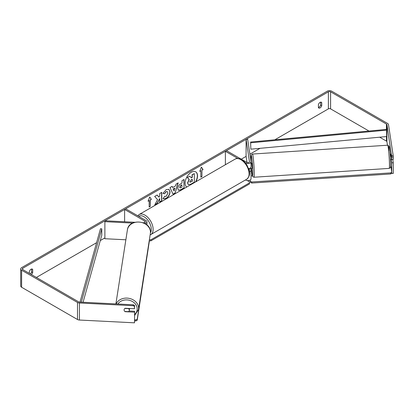 <?xml version="1.0" encoding="UTF-8"?>
<svg xmlns="http://www.w3.org/2000/svg" width="414" height="414" viewBox="0 0 414 414"><rect width="100%" height="100%" fill="white"/><g stroke="black" fill="none" stroke-linecap="round" stroke-linejoin="round"><path stroke-width="0.62" d="M249.383 171.846A3.131 1.806 0 0 0 251.039 170.252A3.131 1.806 0 0 0 251.024 170.092L250.765 168.379M237.838 158.469L225.387 151.281L226.494 150.644L246.796 162.366A1.568 0.906 180 0 0 248.503 162.562A1.568 0.906 180 0 0 249.471 161.724A1.568 0.906 180 0 0 249.466 161.646L246.087 139.332L247.644 139.254L251.024 161.569A3.131 1.806 180 0 1 251.039 161.724A3.131 1.806 180 0 1 249.104 163.395A3.131 1.806 180 0 1 245.688 163.002L245.145 162.686M251.024 166.682A3.131 1.806 180 0 1 251.039 166.842A3.131 1.806 180 0 1 248.591 168.607M225.387 151.281L225.387 164.725M251.024 178.62A3.131 1.806 180 0 1 251.039 178.776A3.131 1.806 180 0 1 249.104 180.447A3.131 1.806 180 0 1 245.688 180.054L245.492 179.94M249.202 170.759A1.568 0.906 0 0 0 249.471 170.252A1.568 0.906 0 0 0 249.466 170.17L249.212 168.482M246.087 139.332L246.087 156.383L247.008 162.464M134.804 222.282L105.021 220.776L104.882 221.676L132.687 223.079M104.882 221.676L104.882 238.728L125.861 239.784M144.89 223.524A3.131 1.806 0 0 0 146.939 221.826A3.131 1.806 0 0 0 146.023 220.548L125.716 208.827L124.609 209.463L124.609 221.764M143.115 222.701L143.668 222.727A1.568 0.906 0 0 0 145.371 221.826A1.568 0.906 0 0 0 144.916 221.185L124.609 209.463M129.541 308.502A2.608 2.148 8.8 0 1 129.541 308.575A2.608 2.148 8.8 0 1 129.52 308.844L129.272 310.453A2.608 2.148 8.8 0 1 128.542 311.654L124.831 311.468A2.608 2.148 8.8 0 1 124.091 309.92A2.608 2.148 8.8 0 1 124.112 309.656M124.873 308.451L128.552 308.632A2.608 2.148 8.8 0 1 129.292 310.184A2.608 2.148 8.8 0 1 129.272 310.453M195.491 181.984A8.803 5.082 120 0 0 195.625 171.8M195.858 181.772A8.803 5.082 120 0 0 195.718 171.851A8.803 5.082 120 0 0 191.315 172.291A8.803 5.082 120 0 0 185.601 179.919A8.803 5.082 120 0 0 186.776 187.014M368.983 131.036L330.595 108.872A1.568 0.906 0 0 0 328.38 108.872L274.824 139.787M260.049 148.321L249.906 154.179M246.087 156.383L241.258 159.167M104.882 237.905L100.286 240.56M96.581 242.697L36.385 277.452M391.628 155.674L393.186 155.597L393.3 156.963L391.742 157.041L386.924 124.64A1.568 0.906 0 0 0 386.469 124.081L330.595 91.82A1.568 0.906 0 0 0 328.38 91.82L22.723 268.288A1.568 0.906 0 0 0 22.268 268.929A1.568 0.906 0 0 0 22.723 269.566L78.603 301.827A1.568 0.906 0 0 0 79.571 302.085L133.324 304.802L134.628 305.485L134.488 308.751L134.488 306.386L133.189 305.703L133.324 304.802M157.553 199.636L154.758 204.914L157.185 203.512L159.726 198.585L159.726 202.048L161.776 200.868L161.776 192.339L159.726 193.519L159.726 195.724L158.976 197.121L157.123 195.025L154.665 196.443L157.553 199.636M172.69 187.547L175.552 185.896L176.074 184.085L178.186 182.864L175.06 193.203L173.099 194.332L169.978 187.604L172.157 186.347L172.69 187.547L172.048 186.409M318.413 104.53A2.608 1.506 -60 0 1 321.378 102.242A2.608 1.506 -60 0 1 321.735 102.615L321.735 105.751A2.608 1.506 -60 0 1 320.074 107.909A2.608 1.506 -60 0 1 318.77 108.038A2.608 1.506 -60 0 1 318.413 107.666L318.413 104.53M31.371 274.56A2.608 1.506 120 0 0 32.69 272.629L32.69 269.488A2.608 1.506 120 0 0 32.333 269.116A2.608 1.506 120 0 0 29.368 271.408L29.368 273.4M148.052 201.261L149.713 196.976L151.374 199.341L150.266 199.983L150.266 206.374L149.159 207.016L149.159 200.619L148.052 201.261M201.944 170.144L203.051 169.502L201.39 167.142L199.729 171.422L200.837 170.785L200.837 177.176L201.944 176.54L201.944 170.144L201.944 176.54M177.813 188.608L177.813 188.587C177.953 186.476 179.008 184.841 180.985 183.681L182 183.097L182 180.664L184.044 179.479L184.044 188.008L180.882 189.835L178.491 190.259L177.813 188.608M164.555 196.277L166.169 196.345L167.929 193.074L167.359 191.661L166.169 191.785L164.503 193.783L162.961 193.405L166.231 189.596L168.943 189.302L170.04 191.832C169.859 194.652 168.565 196.878 166.149 198.508L163.437 198.87L163.018 198.539L164.71 196.391M320.627 102.149L320.627 105.109A2.608 1.506 -60 0 1 318.966 107.273A2.608 1.506 -60 0 1 318.413 107.495M393.186 155.597L388.482 124.562A3.131 1.806 0 0 0 387.576 123.439L331.702 91.178A3.131 1.806 0 0 0 327.272 91.178L21.616 267.651A3.131 1.806 0 0 0 20.7 268.929A3.131 1.806 0 0 0 21.616 270.207L77.496 302.463A3.131 1.806 0 0 0 79.436 302.986L133.189 305.703M30.263 273.918A2.608 1.506 120 0 0 31.583 271.988L31.583 269.028M387.457 145.226L386.924 141.691A1.568 0.906 0 0 0 386.469 141.127L379.659 137.2M20.7 268.929L20.7 285.976A3.131 1.806 0 0 0 21.616 287.254L77.496 319.515A3.131 1.806 0 0 0 79.436 320.038L134.488 322.822L134.628 311.261L134.488 322.822M124.428 311.002A2.608 2.122 8.6 0 1 124.107 309.672A2.608 2.122 8.6 0 1 125.126 308.28L134.488 308.751M134.488 312.161L125.126 311.69A2.608 2.122 8.6 0 1 124.837 311.468M134.628 305.485L134.488 306.386M134.628 311.261L129.101 310.981M391.742 157.041L391.742 159.411L393.3 159.328L393.3 156.963M390.733 166.832L390.619 166.071M391.194 159.199L391.742 162.821L391.742 171.546M390.888 154.07L391.742 159.411M391.742 162.821L393.3 162.738L393.3 173.399L391.742 173.476M393.3 162.738L392.788 159.354M321.735 102.615L320.881 102.118M321.735 105.751L320.627 105.109M32.69 269.488L31.837 268.996M32.69 272.629L31.583 271.988M188.215 184.551L187.558 182.916L189.079 179.412L187.314 177.451L189.871 176.193L191.356 177.916L192.256 177.399L192.256 174.811L194.306 173.626L194.306 182.17L190.807 184.194L188.38 184.644M189.871 176.193L187.314 177.451M191.237 177.777L192.07 177.296L192.07 174.708L194.306 173.626M188.23 184.556L187.744 183.019L189.265 179.516L187.501 177.559M149.671 197.08L151.374 199.341M151.188 199.237L150.266 199.983M150.08 199.874L150.266 206.374M149.159 206.803L150.08 206.27M148.155 200.987L149.159 200.619M201.763 176.431L200.837 176.964M199.838 171.148L200.837 170.785M201.763 170.035L203.051 169.502M202.87 169.398L201.354 167.24M177.922 183.019L175.06 193.203M174.874 193.095L173.021 194.166M174.925 188.091L173.093 188.934L174.097 190.973L174.925 188.091L173.28 189.038L174.097 190.973M183.863 179.588L184.044 188.008M183.863 187.899L180.695 189.726L178.403 190.202M182 184.949L181.027 185.508L179.857 187.294L180.106 187.94L182 187.206L181.813 184.846L180.846 185.405L179.671 187.19L180.023 187.878M157.061 195.061L158.976 197.121M159.726 201.835L161.776 200.868M161.589 200.759L161.589 192.448M154.924 204.609L156.999 203.409L159.726 198.585M168.85 189.25L169.854 191.723C169.678 194.549 168.379 196.774 165.962 198.404L163.344 198.813M167.266 191.615L165.983 191.682L164.503 193.783M164.317 193.68L162.987 193.354M189.803 181.684L190.026 182.263L192.256 181.306L192.256 179.257L190.906 180.038L189.803 181.684M189.943 182.196L192.256 181.306M192.07 181.197L192.07 179.36M247.282 180.545L249.476 181.813L249.476 182.879L150.913 239.784L150.913 240.85L149.211 240.85M249.476 182.879L249.476 183.945L150.913 240.85M149.376 239.784L150.913 239.784M135.797 319.882L135.797 320.959L137.21 320.291L149.361 241.119L137.21 319.215L135.797 319.882L134.628 319.82M134.628 320.902L135.797 320.959M137.21 320.291L137.21 319.215M391.256 156.213L390.904 156.233L390.578 154.091M390.635 154.086L390.93 154.065M391.701 159.167L390.511 159.286M250.729 163.188L251.769 163.121L252.167 167.225L252.11 168.332L251.039 168.358M249.275 168.467L251.07 168.4M251.039 175.96L252.447 175.872M390.547 166.842L391.023 166.811L391.841 173.13L390.656 173.968L251.821 183.04L250.408 182.377L250.185 180.012M250.408 182.377L250.061 180.09M390.656 173.968L390.635 172.902L251.795 181.979L251.821 183.04M390.635 172.902L391.82 172.069M250.382 181.311L251.795 181.979M386.469 124.081L386.469 129.406L250.625 142.038L250.832 149.18L250.625 142.038M386.469 129.406L386.676 136.548L250.832 149.18M386.676 130.151L250.832 142.783M80.005 302.111L100.483 228.725L101.772 228.844L101.772 235.24L83.069 302.267M81.31 302.173L101.772 228.844M245.688 163.002L245.688 163.354M144.916 221.185L144.916 222.468M115.889 303.923L127.403 229.879A11.618 9.569 8.8 0 1 139.627 222.116A11.618 9.569 8.8 0 1 150.453 232.249A11.618 9.569 8.8 0 1 150.36 233.449L138.53 309.496A11.618 9.569 -171.2 0 0 138.628 308.295A11.618 9.569 -171.2 0 0 129.044 298.349A11.618 9.569 -171.2 0 0 116.158 303.938M117.855 304.021A10.309 8.492 8.8 0 1 129.416 300.29A10.309 8.492 8.8 0 1 137.21 308.963A10.309 8.492 8.8 0 1 134.628 314.474M328.38 91.82L328.38 108.872M22.723 268.288L22.723 269.566M79.436 302.986L79.436 320.038M330.595 91.82L330.595 108.872M386.469 136.563L386.469 141.127M386.924 124.64L386.924 141.691M21.616 270.207L21.616 287.254M77.496 302.463L77.496 319.515M246.697 179.246A11.618 6.707 -120 0 0 248.478 169.937A11.618 6.707 -120 0 0 240.891 159.701A11.618 6.707 -120 0 0 235.085 159.126C236.394 158.081 238.547 158.251 241.543 159.633C243.774 160.968 245.662 162.95 247.199 165.595L249.104 170.32C250.284 173.766 249.482 176.742 246.697 179.246L150.127 234.945M235.085 159.126L139.104 214.54A11.618 6.707 60 0 1 144.916 215.114A11.618 6.707 60 0 1 152.502 225.351A11.618 6.707 60 0 1 150.722 234.655M150.437 232.787A10.309 5.951 -120 0 0 143.989 216.713A10.309 5.951 -120 0 0 138.669 216.305M389.445 163.483A11.618 0.704 -93.7 0 0 388.71 151.452A11.618 0.704 -93.7 0 0 387.675 145.216L389.098 146.194C389.527 146.354 390.537 156.352 390.64 162.707C390.614 169.704 390.412 166.495 390.216 167.82L389.191 168.394A11.618 0.704 -93.7 0 0 389.445 163.483M388.834 150.789A10.309 0.626 86.3 0 1 389.548 148.31A10.309 0.626 86.3 0 1 390.635 162.65M387.675 145.216L252.483 154.049A11.618 0.704 86.3 0 1 253.518 160.285A11.618 0.704 86.3 0 1 254.253 172.322A11.618 0.704 86.3 0 1 253.994 177.233L389.191 168.394M253.994 177.233L252.907 176.794L252.38 175.598L251.5 168.369A10.309 0.626 -93.7 0 0 252.488 175.852A10.309 0.626 -93.7 0 0 252.835 171.655A10.309 0.626 -93.7 0 0 251.753 157.32A10.309 0.626 -93.7 0 0 251.039 159.794A10.309 0.626 -93.7 0 0 251.163 163.163L251.034 159.742C251.024 153.879 251.184 155.736 251.355 154.789L252.483 154.049M251.039 166.842L251.039 161.724M251.039 170.252L251.039 178.776M146.939 224.952L146.939 221.826M138.53 309.496L134.628 315.489M150.36 233.449L150.458 232.187C151.105 220.315 128.645 218.012 127.403 229.879M139.104 214.54L137.712 215.751M390.169 154.075L390.604 154.049"/></g></svg>
